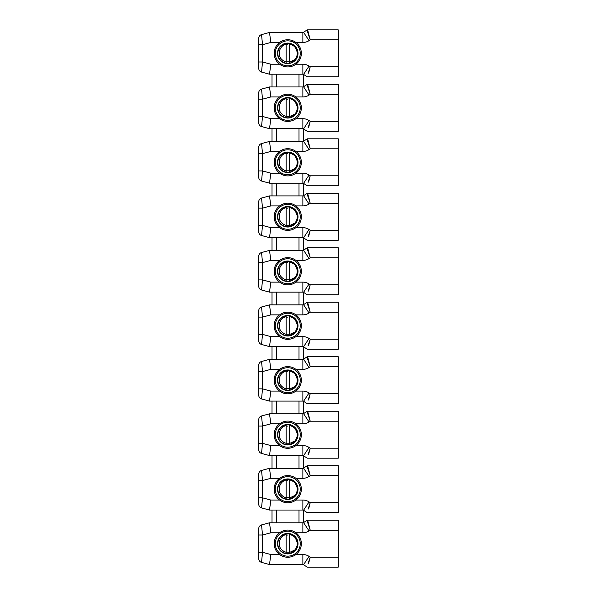 <?xml version="1.0" encoding="UTF-8"?>
<svg xmlns="http://www.w3.org/2000/svg" width="597" height="597" viewBox="0 0 597 597"><rect width="100%" height="100%" fill="white"/><g stroke="black" fill="none" stroke-linecap="round" stroke-linejoin="round"><path stroke-width="0.9" d="M277.598 543.113A10.171 10.171 0 0 0 277.598 544.203L277.769 544.143M293.306 535.136A10.171 10.171 0 0 0 292.358 534.591L292.321 534.77M292.358 552.725A10.171 10.171 0 0 0 293.306 552.18L293.172 552.061M298 543.658A10.246 10.246 0 0 0 287.754 533.412A10.246 10.246 0 0 0 277.508 543.658A10.246 10.246 0 0 0 287.754 553.904A10.246 10.246 0 0 0 298 543.658M300.246 543.658A12.492 12.492 0 0 1 287.754 556.158A12.492 12.492 0 0 1 275.262 543.658A12.492 12.492 0 0 1 287.754 531.166A12.492 12.492 0 0 1 300.246 543.658M279.605 554.531A13.589 13.589 0 0 1 279.605 532.785A13.589 13.589 0 0 1 301.343 543.658A13.589 13.589 0 0 1 279.605 554.531L270.829 554.531L269.508 564.523L261.546 562.389L262.516 552.3L270.829 554.531M258.762 558.77A3.746 3.746 0 0 0 261.546 562.389A3.746 3.746 0 0 1 258.762 558.77L258.762 535.016L262.516 535.016L261.546 524.927L269.508 522.793L302.873 522.793A1.246 1.246 0 0 0 303.56 522.584L306.933 520.375L310.231 530.166L307.619 520.166L338.238 520.166L338.238 530.166L310.231 530.166L309.045 530.942A11.246 11.246 0 0 1 302.873 532.785L295.903 532.785M258.762 535.016L258.762 528.546L258.762 535.016M269.508 522.793L270.829 532.785L262.516 535.016L262.516 552.3L258.762 552.3L258.762 557.023M308.589 563.449L310.231 557.15L338.238 557.15L338.238 567.15L307.619 567.15A1.246 1.246 0 0 1 306.933 566.949L303.56 564.732A1.246 1.246 0 0 0 302.873 564.523L269.508 564.523M338.238 557.15L338.238 530.166M308.052 563.628L310.231 557.15L309.045 556.374A11.246 11.246 0 0 0 302.873 554.531L302.873 564.523A1.246 1.246 0 0 1 303.56 564.732A1.246 1.246 0 0 0 302.873 564.523A1.246 1.246 0 0 1 303.56 564.732L309.045 556.374M308.052 523.688L306.933 520.375A1.246 1.246 0 0 1 307.619 520.166L308.589 523.867M302.873 532.785L302.873 522.793A1.246 1.246 0 0 0 303.56 522.584A1.246 1.246 0 0 1 303.5 522.621L303.5 510.211A1.246 1.246 0 0 1 303.56 510.248A1.246 1.246 0 0 0 302.873 510.047L269.508 510.047L261.546 507.913L262.516 497.823L270.829 500.047L269.508 510.047M261.546 524.927A3.746 3.746 0 0 0 258.762 528.546A3.746 3.746 0 0 1 261.546 524.927M299 510.047L299 522.793M276.508 510.047L276.508 522.793M272.008 510.047L272.008 522.793M298 489.182A10.246 10.246 0 0 0 287.754 478.936A10.246 10.246 0 0 0 277.508 489.182A10.246 10.246 0 0 0 287.754 499.428A10.246 10.246 0 0 0 298 489.182M300.246 489.182A12.492 12.492 0 0 1 287.754 501.674A12.492 12.492 0 0 1 275.262 489.182A12.492 12.492 0 0 1 287.754 476.682A12.492 12.492 0 0 1 300.246 489.182M279.605 500.047A13.589 13.589 0 0 1 279.605 478.309A13.589 13.589 0 0 1 301.343 489.182A13.589 13.589 0 0 1 279.605 500.047L270.829 500.047M258.762 504.293A3.746 3.746 0 0 0 261.546 507.913A3.746 3.746 0 0 1 258.762 504.293L258.762 480.533L262.516 480.533L261.546 470.443L269.508 468.309L302.873 468.309A1.246 1.246 0 0 0 303.56 468.108L306.933 465.891L310.231 475.682L307.619 465.69L338.238 465.69L338.238 475.682L310.231 475.682L309.045 476.466A11.246 11.246 0 0 1 302.873 478.309L295.903 478.309M258.762 480.533L258.762 474.07L258.762 480.533M269.508 468.309L270.829 478.309L262.516 480.533L262.516 497.823L258.762 497.823L258.762 502.547M338.238 502.674L338.238 512.674L307.619 512.674A1.246 1.246 0 0 1 306.933 512.465L303.56 510.248A1.246 1.246 0 0 0 302.873 510.047L302.873 500.047A11.246 11.246 0 0 1 309.045 501.89L310.231 502.674L338.238 502.674L338.238 475.682M308.589 508.965L310.231 502.674L308.052 509.151M308.052 469.205L306.933 465.891A1.246 1.246 0 0 1 307.619 465.69L308.589 469.391M261.546 470.443A3.746 3.746 0 0 0 258.762 474.07A3.746 3.746 0 0 1 261.546 470.443M303.5 455.735L303.5 468.145M299 455.563L299 468.309M276.508 455.563L276.508 468.309M272.008 455.563L272.008 468.309M298 434.698A10.246 10.246 0 0 0 287.754 424.452A10.246 10.246 0 0 0 277.508 434.698A10.246 10.246 0 0 0 287.754 444.944A10.246 10.246 0 0 0 298 434.698M300.246 434.698A12.492 12.492 0 0 1 287.754 447.198A12.492 12.492 0 0 1 275.262 434.698A12.492 12.492 0 0 1 287.754 422.206A12.492 12.492 0 0 1 300.246 434.698M279.605 445.571A13.589 13.589 0 0 1 279.605 423.825A13.589 13.589 0 0 1 301.343 434.698A13.589 13.589 0 0 1 279.605 445.571L270.829 445.571L269.508 455.563L261.546 453.429L262.516 443.34L270.829 445.571M258.762 449.81A3.746 3.746 0 0 0 261.546 453.429A3.746 3.746 0 0 1 258.762 449.81L258.762 426.057L262.516 426.057L261.546 415.967L269.508 413.833L302.873 413.833A1.246 1.246 0 0 0 303.56 413.624L306.933 411.415L310.231 421.206L307.619 411.206L338.238 411.206L338.238 421.206L310.231 421.206L309.045 421.982A11.246 11.246 0 0 1 302.873 423.825L295.903 423.825M258.762 426.057L258.762 419.587L258.762 426.057M269.508 413.833L270.829 423.825L262.516 426.057L262.516 443.34L258.762 443.34L258.762 448.063M308.589 454.489L310.231 448.198L338.238 448.198L338.238 458.19L307.619 458.19A1.246 1.246 0 0 1 306.933 457.989L303.56 455.772A1.246 1.246 0 0 0 302.873 455.563L269.508 455.563M338.238 448.198L338.238 421.206M308.052 454.668L310.231 448.198L309.045 447.414A11.246 11.246 0 0 0 302.873 445.571L302.873 455.563A1.246 1.246 0 0 1 303.56 455.772L309.045 447.414A11.246 11.246 0 0 0 302.873 445.571L295.903 445.571M308.052 414.728L306.933 411.415A1.246 1.246 0 0 1 307.619 411.206L308.589 414.915M261.546 415.967A3.746 3.746 0 0 0 258.762 419.587A3.746 3.746 0 0 1 261.546 415.967M303.5 401.251L303.5 413.669M299 401.087L299 413.833M276.508 401.087L276.508 413.833M272.008 401.087L272.008 413.833M298 380.222A10.246 10.246 0 0 0 287.754 369.976A10.246 10.246 0 0 0 277.508 380.222A10.246 10.246 0 0 0 287.754 390.468A10.246 10.246 0 0 0 298 380.222M300.246 380.222A12.492 12.492 0 0 1 287.754 392.714A12.492 12.492 0 0 1 275.262 380.222A12.492 12.492 0 0 1 287.754 367.722A12.492 12.492 0 0 1 300.246 380.222M279.605 391.087A13.589 13.589 0 0 1 279.605 369.349A13.589 13.589 0 0 1 301.343 380.222A13.589 13.589 0 0 1 279.605 391.087L270.829 391.087L269.508 401.087L261.546 398.953L262.516 388.863L270.829 391.087M258.762 395.333A3.746 3.746 0 0 0 261.546 398.953A3.746 3.746 0 0 1 258.762 395.333L258.762 371.573L262.516 371.573L261.546 361.491L269.508 359.349L302.873 359.349A1.246 1.246 0 0 0 303.56 359.148L306.933 356.931L310.231 366.722L307.619 356.73L338.238 356.73L338.238 366.722L310.231 366.722L309.045 367.506A11.246 11.246 0 0 1 302.873 369.349L295.903 369.349M258.762 371.573L258.762 365.11L258.762 371.573M269.508 359.349L270.829 369.349L262.516 371.573L262.516 388.863L258.762 388.863L258.762 393.587M308.589 400.005L310.231 393.714L338.238 393.714L338.238 403.714L307.619 403.714A1.246 1.246 0 0 1 306.933 403.505L303.56 401.288A1.246 1.246 0 0 0 302.873 401.087L269.508 401.087M338.238 393.714L338.238 366.722M308.052 400.191L310.231 393.714L309.045 392.938A11.246 11.246 0 0 0 302.873 391.087L302.873 401.087A1.246 1.246 0 0 1 303.56 401.288L309.045 392.938A11.246 11.246 0 0 0 302.873 391.087L295.903 391.087M308.052 360.245L306.933 356.931A1.246 1.246 0 0 1 307.619 356.73L308.589 360.431M303.5 359.185A1.246 1.246 0 0 0 303.56 359.148L309.045 367.506A11.246 11.246 0 0 1 302.873 369.349L302.873 359.349A1.246 1.246 0 0 0 303.56 359.148A1.246 1.246 0 0 1 303.5 359.185L303.5 346.775M261.546 361.491A3.746 3.746 0 0 0 258.762 365.11A3.746 3.746 0 0 1 261.546 361.491M299 346.611L299 359.349M276.508 346.611L276.508 359.349M272.008 346.611L272.008 359.349M298 325.738A10.246 10.246 0 0 0 287.754 315.492A10.246 10.246 0 0 0 277.508 325.738A10.246 10.246 0 0 0 287.754 335.984A10.246 10.246 0 0 0 298 325.738M300.246 325.738A12.492 12.492 0 0 1 287.754 338.238A12.492 12.492 0 0 1 275.262 325.738A12.492 12.492 0 0 1 287.754 313.246A12.492 12.492 0 0 1 300.246 325.738M279.605 336.611A13.589 13.589 0 0 1 279.605 314.865A13.589 13.589 0 0 1 301.343 325.738A13.589 13.589 0 0 1 279.605 336.611L270.829 336.611L269.508 346.611L261.546 344.469L262.516 334.38L270.829 336.611M258.762 340.85A3.746 3.746 0 0 0 261.546 344.469A3.746 3.746 0 0 1 258.762 340.85L258.762 317.097L262.516 317.097L261.546 307.007L269.508 304.873L302.873 304.873A1.246 1.246 0 0 0 303.56 304.671L306.933 302.455L310.231 312.246L307.619 302.246L338.238 302.246L338.238 312.246L310.231 312.246L309.045 313.022A11.246 11.246 0 0 1 302.873 314.865L295.903 314.865M258.762 317.097L258.762 310.627L258.762 317.097M269.508 304.873L270.829 314.865L262.516 317.097L262.516 334.38L258.762 334.38L258.762 339.111M308.589 345.529L310.231 339.238L338.238 339.238L338.238 349.23L307.619 349.23A1.246 1.246 0 0 1 306.933 349.029L303.56 346.812A1.246 1.246 0 0 0 302.873 346.611L269.508 346.611M338.238 339.238L338.238 312.246M308.052 345.708L310.231 339.238L309.045 338.454A11.246 11.246 0 0 0 302.873 336.611L302.873 346.611A1.246 1.246 0 0 1 303.56 346.812L309.045 338.454A11.246 11.246 0 0 0 302.873 336.611L295.903 336.611M308.052 305.768L306.933 302.455A1.246 1.246 0 0 1 307.619 302.246L308.589 305.955M303.5 304.709A1.246 1.246 0 0 0 303.56 304.671L309.045 313.022A11.246 11.246 0 0 1 302.873 314.865L302.873 304.873A1.246 1.246 0 0 0 303.56 304.671A1.246 1.246 0 0 1 303.5 304.709L303.5 292.291A1.246 1.246 0 0 1 303.56 292.329A1.246 1.246 0 0 0 302.873 292.127L269.508 292.127L261.546 289.993L262.516 279.903L270.829 282.135L269.508 292.127M261.546 307.007A3.746 3.746 0 0 0 258.762 310.627A3.746 3.746 0 0 1 261.546 307.007M299 292.127L299 304.873M276.508 292.127L276.508 304.873M272.008 292.127L272.008 304.873M298 271.262A10.246 10.246 0 0 0 287.754 261.016A10.246 10.246 0 0 0 277.508 271.262A10.246 10.246 0 0 0 287.754 281.508A10.246 10.246 0 0 0 298 271.262M300.246 271.262A12.492 12.492 0 0 1 287.754 283.754A12.492 12.492 0 0 1 275.262 271.262A12.492 12.492 0 0 1 287.754 258.762A12.492 12.492 0 0 1 300.246 271.262M279.605 282.135A13.589 13.589 0 0 1 279.605 260.389A13.589 13.589 0 0 1 301.343 271.262A13.589 13.589 0 0 1 279.605 282.135L270.829 282.135M258.762 286.373A3.746 3.746 0 0 0 261.546 289.993A3.746 3.746 0 0 1 258.762 286.373L258.762 262.62L262.516 262.62L261.546 252.531L269.508 250.389L302.873 250.389A1.246 1.246 0 0 0 303.56 250.188L306.933 247.971L310.231 257.762L307.619 247.77L338.238 247.77L338.238 257.762L310.231 257.762L309.045 258.546A11.246 11.246 0 0 1 302.873 260.389L295.903 260.389M258.762 262.62L258.762 256.15L258.762 262.62M269.508 250.389L270.829 260.389L262.516 262.62L262.516 279.903L258.762 279.903L258.762 284.627M338.238 284.754L338.238 294.754L307.619 294.754A1.246 1.246 0 0 1 306.933 294.545L303.56 292.329A1.246 1.246 0 0 0 302.873 292.127L302.873 282.135A11.246 11.246 0 0 1 309.045 283.978L310.231 284.754L338.238 284.754L338.238 257.762M308.589 291.045L310.231 284.754L308.052 291.232M309.045 258.546L303.56 250.188A1.246 1.246 0 0 1 302.873 250.389A1.246 1.246 0 0 0 303.56 250.188A1.246 1.246 0 0 1 303.5 250.225L303.5 237.815A1.246 1.246 0 0 1 303.56 237.852A1.246 1.246 0 0 0 302.873 237.651L269.508 237.651L261.546 235.509L262.516 225.427L270.829 227.651L269.508 237.651M308.052 251.292L306.933 247.971A1.246 1.246 0 0 1 307.619 247.77L308.589 251.471M261.546 252.531A3.746 3.746 0 0 0 258.762 256.15A3.746 3.746 0 0 1 261.546 252.531M299 237.651L299 250.389M276.508 237.651L276.508 250.389M272.008 237.651L272.008 250.389M298 216.778A10.246 10.246 0 0 0 287.754 206.532A10.246 10.246 0 0 0 277.508 216.778A10.246 10.246 0 0 0 287.754 227.024A10.246 10.246 0 0 0 298 216.778M300.246 216.778A12.492 12.492 0 0 1 287.754 229.278A12.492 12.492 0 0 1 275.262 216.778A12.492 12.492 0 0 1 287.754 204.286A12.492 12.492 0 0 1 300.246 216.778M279.605 227.651A13.589 13.589 0 0 1 279.605 205.913A13.589 13.589 0 0 1 301.343 216.778A13.589 13.589 0 0 1 279.605 227.651L270.829 227.651M258.762 231.89A3.746 3.746 0 0 0 261.546 235.509A3.746 3.746 0 0 1 258.762 231.89L258.762 208.137L262.516 208.137L261.546 198.047L269.508 195.913L302.873 195.913A1.246 1.246 0 0 0 303.56 195.712L306.933 193.495L310.231 203.286L307.619 193.286L338.238 193.286L338.238 203.286L310.231 203.286L309.045 204.062A11.246 11.246 0 0 1 302.873 205.913L295.903 205.913M258.762 208.137L258.762 201.667L258.762 208.137M269.508 195.913L270.829 205.913L262.516 208.137L262.516 225.427L258.762 225.427L258.762 230.151M338.238 230.278L338.238 240.27L307.619 240.27A1.246 1.246 0 0 1 306.933 240.069L303.56 237.852A1.246 1.246 0 0 0 302.873 237.651L302.873 227.651A11.246 11.246 0 0 1 309.045 229.494L310.231 230.278L338.238 230.278L338.238 203.286M308.589 236.569L310.231 230.278L308.052 236.755M308.052 196.809L306.933 193.495A1.246 1.246 0 0 1 307.619 193.286L308.589 196.995M261.546 198.047A3.746 3.746 0 0 0 258.762 201.667A3.746 3.746 0 0 1 261.546 198.047M303.5 183.331L303.5 195.749M299 183.167L299 195.913M276.508 183.167L276.508 195.913M272.008 183.167L272.008 195.913M298 162.302A10.246 10.246 0 0 0 287.754 152.056A10.246 10.246 0 0 0 277.508 162.302A10.246 10.246 0 0 0 287.754 172.548A10.246 10.246 0 0 0 298 162.302M300.246 162.302A12.492 12.492 0 0 1 287.754 174.794A12.492 12.492 0 0 1 275.262 162.302A12.492 12.492 0 0 1 287.754 149.802A12.492 12.492 0 0 1 300.246 162.302M279.605 173.175A13.589 13.589 0 0 1 279.605 151.429A13.589 13.589 0 0 1 301.343 162.302A13.589 13.589 0 0 1 279.605 173.175L270.829 173.175L269.508 183.167L261.546 181.033L262.516 170.943L270.829 173.175M258.762 177.413A3.746 3.746 0 0 0 261.546 181.033A3.746 3.746 0 0 1 258.762 177.413L258.762 153.66L262.516 153.66L261.546 143.571L269.508 141.437L302.873 141.437A1.246 1.246 0 0 0 303.56 141.228L306.933 139.011L310.231 148.802L307.619 138.81L338.238 138.81L338.238 148.802L310.231 148.802L309.045 149.586A11.246 11.246 0 0 1 302.873 151.429L295.903 151.429M258.762 153.66L258.762 147.19L258.762 153.66M269.508 141.437L270.829 151.429L262.516 153.66L262.516 170.943L258.762 170.943L258.762 175.667M308.589 182.085L310.231 175.794L338.238 175.794L338.238 185.794L307.619 185.794A1.246 1.246 0 0 1 306.933 185.585L303.56 183.376A1.246 1.246 0 0 0 302.873 183.167L269.508 183.167M338.238 175.794L338.238 148.802M308.052 182.272L310.231 175.794L309.045 175.018A11.246 11.246 0 0 0 302.873 173.175L302.873 183.167A1.246 1.246 0 0 1 303.56 183.376L309.045 175.018A11.246 11.246 0 0 0 302.873 173.175L295.903 173.175M308.052 142.332L306.933 139.011A1.246 1.246 0 0 1 307.619 138.81L308.589 142.511M303.5 141.265A1.246 1.246 0 0 0 303.56 141.228L309.045 149.586A11.246 11.246 0 0 1 302.873 151.429L302.873 141.437A1.246 1.246 0 0 0 303.56 141.228A1.246 1.246 0 0 1 303.5 141.265L303.5 128.855M261.546 143.571A3.746 3.746 0 0 0 258.762 147.19A3.746 3.746 0 0 1 261.546 143.571M299 128.691L299 141.437M276.508 128.691L276.508 141.437M272.008 128.691L272.008 141.437M298 107.818A10.246 10.246 0 0 0 287.754 97.572A10.246 10.246 0 0 0 277.508 107.818A10.246 10.246 0 0 0 287.754 118.064A10.246 10.246 0 0 0 298 107.818M300.246 107.818A12.492 12.492 0 0 1 287.754 120.318A12.492 12.492 0 0 1 275.262 107.818A12.492 12.492 0 0 1 287.754 95.326A12.492 12.492 0 0 1 300.246 107.818M279.605 118.691A13.589 13.589 0 0 1 279.605 96.953A13.589 13.589 0 0 1 301.343 107.818A13.589 13.589 0 0 1 279.605 118.691L270.829 118.691L269.508 128.691L261.546 126.557L262.516 116.467L270.829 118.691M258.762 122.93A3.746 3.746 0 0 0 261.546 126.557A3.746 3.746 0 0 1 258.762 122.93L258.762 99.177L262.516 99.177L261.546 89.087L269.508 86.953L302.873 86.953A1.246 1.246 0 0 0 303.56 86.752L306.933 84.535L310.231 94.326L307.619 84.326L338.238 84.326L338.238 94.326L310.231 94.326L309.045 95.11A11.246 11.246 0 0 1 302.873 96.953L295.903 96.953M258.762 99.177L258.762 92.707L258.762 99.177M269.508 86.953L270.829 96.953L262.516 99.177L262.516 116.467L258.762 116.467L258.762 121.191M308.589 127.609L310.231 121.318L338.238 121.318L338.238 131.31L307.619 131.31A1.246 1.246 0 0 1 306.933 131.109L303.56 128.892A1.246 1.246 0 0 0 302.873 128.691L269.508 128.691M338.238 121.318L338.238 94.326M308.052 127.795L310.231 121.318L309.045 120.534A11.246 11.246 0 0 0 302.873 118.691L302.873 128.691A1.246 1.246 0 0 1 303.56 128.892L309.045 120.534A11.246 11.246 0 0 0 302.873 118.691L295.903 118.691M308.052 87.849L306.933 84.535A1.246 1.246 0 0 1 307.619 84.326L308.589 88.035M303.5 86.789A1.246 1.246 0 0 0 303.56 86.752L309.045 95.11A11.246 11.246 0 0 1 302.873 96.953L302.873 86.953A1.246 1.246 0 0 0 303.56 86.752A1.246 1.246 0 0 1 303.5 86.789L303.5 74.379M261.546 89.087A3.746 3.746 0 0 0 258.762 92.707A3.746 3.746 0 0 1 261.546 89.087M299 74.207L299 86.953M276.508 74.207L276.508 86.953M272.008 74.207L272.008 86.953M298 53.342A10.246 10.246 0 0 0 287.754 43.096A10.246 10.246 0 0 0 277.508 53.342A10.246 10.246 0 0 0 287.754 63.588A10.246 10.246 0 0 0 298 53.342M300.246 53.342A12.492 12.492 0 0 1 287.754 65.834A12.492 12.492 0 0 1 275.262 53.342A12.492 12.492 0 0 1 287.754 40.842A12.492 12.492 0 0 1 300.246 53.342M279.605 64.215A13.589 13.589 0 0 1 279.605 42.469A13.589 13.589 0 0 1 301.343 53.342A13.589 13.589 0 0 1 279.605 64.215L270.829 64.215L269.508 74.207L261.546 72.073L262.516 61.984L270.829 64.215M258.762 68.454A3.746 3.746 0 0 0 261.546 72.073A3.746 3.746 0 0 1 258.762 68.454L258.762 44.7L262.516 44.7L261.546 34.611L269.508 32.477L302.873 32.477A1.246 1.246 0 0 0 303.56 32.268L306.933 30.051L310.231 39.85L307.619 29.85L338.238 29.85L338.238 39.85L310.231 39.85L309.045 40.626A11.246 11.246 0 0 1 302.873 42.469L295.903 42.469M258.762 44.7L258.762 38.23L258.762 44.7M269.508 32.477L270.829 42.469L262.516 44.7L262.516 61.984L258.762 61.984L258.762 66.707M308.589 73.132L310.231 66.834L338.238 66.834L338.238 76.834L307.619 76.834A1.246 1.246 0 0 1 306.933 76.625L303.56 74.416A1.246 1.246 0 0 0 302.873 74.207L269.508 74.207M338.238 66.834L338.238 39.85M308.052 73.312L310.231 66.834L309.045 66.058A11.246 11.246 0 0 0 302.873 64.215L302.873 74.207A1.246 1.246 0 0 1 303.56 74.416L309.045 66.058A11.246 11.246 0 0 0 302.873 64.215L295.903 64.215M308.052 33.372L306.933 30.051A1.246 1.246 0 0 1 307.619 29.85L308.589 33.551M261.546 34.611A3.746 3.746 0 0 0 258.762 38.23A3.746 3.746 0 0 1 261.546 34.611M287.784 44.7L286.127 44.85L286.127 43.477L289.791 43.559L286.127 43.477C280.926 44.738 278.135 48.029 277.754 53.342C278.135 58.655 280.926 61.946 286.127 63.207A10 10 0 0 0 289.381 63.207L290.858 62.842A10 10 0 0 0 296.672 57.864L297.754 53.342L294.821 46.275L289.381 43.477L289.381 62.23L294.873 59.625A9.5 9.5 0 0 0 289.381 43.984L289.381 43.954C296.433 46.156 298.866 50.79 296.672 57.864M286.127 61.976L286.127 44.148C283 45.021 280.881 46.984 279.769 50.036C278.232 55.088 279.792 58.849 284.448 61.327L286.127 61.976L286.127 63.207M289.381 62.23L289.381 63.207L290.858 62.842L294.873 59.625M279.769 50.036L279.284 51.626M282.978 60.543L284.448 61.327M286.127 61.834L289.381 61.834L286.127 61.834M287.784 99.177L286.127 99.333L286.127 97.96L289.791 98.035L286.127 97.96C280.926 99.221 278.135 102.505 277.754 107.818C278.135 113.131 280.926 116.422 286.127 117.684A10 10 0 0 0 289.381 117.684L290.858 117.325A10 10 0 0 0 296.672 112.34L297.754 107.818L294.821 100.751L289.381 97.96L289.381 116.706L294.873 114.102A9.5 9.5 0 0 0 289.381 98.468L289.381 98.438C296.433 100.639 298.866 105.273 296.672 112.34M286.127 116.46L286.127 98.624C283 99.505 280.881 101.468 279.769 104.512C278.232 109.564 279.792 113.333 284.448 115.803L286.127 116.46L286.127 117.684M289.381 116.706L289.381 117.684L290.858 117.325L294.873 114.102M279.769 104.512L279.284 106.109M282.978 115.027L284.448 115.803M286.127 116.311L289.381 116.311L286.127 116.311M287.784 153.66L286.127 153.81L286.127 152.436L289.791 152.519L286.127 152.436C280.926 153.698 278.135 156.989 277.754 162.302C278.135 167.615 280.926 170.899 286.127 172.167A10 10 0 0 0 289.381 172.167L290.858 171.802A10 10 0 0 0 296.672 166.824L297.754 162.302L294.821 155.235L289.381 152.436L289.381 171.19L294.873 168.585A9.5 9.5 0 0 0 289.381 152.944L289.381 152.914C296.433 155.116 298.866 159.75 296.672 166.824M286.127 170.936L286.127 153.108C283 153.981 280.881 155.944 279.769 158.996C278.232 164.048 279.792 167.809 284.448 170.287L286.127 170.936L286.127 172.167M289.381 171.19L289.381 172.167L290.858 171.802L294.873 168.585M279.769 158.996L279.284 160.586M282.978 169.503L284.448 170.287M286.127 170.787L289.381 170.787L286.127 170.787M287.784 208.137L286.127 208.293L286.127 206.92L289.791 206.995L286.127 206.92C280.926 208.181 278.135 211.465 277.754 216.778C278.135 222.091 280.926 225.382 286.127 226.644A10 10 0 0 0 289.381 226.644L290.858 226.278A10 10 0 0 0 296.672 221.3L297.754 216.778L294.821 209.711L289.381 206.92L289.381 225.666L294.873 223.062A9.5 9.5 0 0 0 289.381 207.42L289.381 207.398C296.433 209.599 298.866 214.233 296.672 221.3M286.127 225.42L286.127 207.584C283 208.465 280.881 210.428 279.769 213.472C278.232 218.524 279.792 222.285 284.448 224.763L286.127 225.42L286.127 226.644M289.381 225.666L289.381 226.644L290.858 226.278L294.873 223.062M279.769 213.472L279.284 215.069M282.978 223.987L284.448 224.763M286.127 225.27L289.381 225.27L286.127 225.27M287.784 262.62L286.127 262.77L286.127 261.396L289.791 261.471L286.127 261.396C280.926 262.658 278.135 265.949 277.754 271.262C278.135 276.575 280.926 279.859 286.127 281.12A10 10 0 0 0 289.381 281.12L290.858 280.762A10 10 0 0 0 296.672 275.784L297.754 271.262L294.821 264.195L289.381 261.396L289.381 280.15L294.873 277.545A9.5 9.5 0 0 0 289.381 261.904L289.381 261.874C296.433 264.075 298.866 268.71 296.672 275.784M286.127 279.896L286.127 262.068C283 262.941 280.881 264.904 279.769 267.956C278.232 273.001 279.792 276.769 284.448 279.247L286.127 279.896L286.127 281.12M289.381 280.15L289.381 281.12L290.858 280.762L294.873 277.545M279.769 267.956L279.284 269.546M282.978 278.463L284.448 279.247M286.127 279.747L289.381 279.747L286.127 279.747M287.784 317.097L286.127 317.253L286.127 315.88L289.791 315.955L286.127 315.88C280.926 317.141 278.135 320.425 277.754 325.738C278.135 331.051 280.926 334.342 286.127 335.604A10 10 0 0 0 289.381 335.604L290.858 335.238A10 10 0 0 0 296.672 330.26L297.754 325.738L294.821 318.671L289.381 315.88L289.381 334.626L294.873 332.022A9.5 9.5 0 0 0 289.381 316.38L289.381 316.38C296.433 318.559 298.866 323.193 296.672 330.26M286.127 334.38L286.127 316.544C283 317.425 280.881 319.38 279.769 322.432C278.232 327.484 279.792 331.245 284.448 333.723L286.127 334.38L286.127 335.604M289.381 334.626L289.381 335.604L290.858 335.238L294.873 332.022M279.769 322.432L279.284 324.029M282.978 332.947L284.448 333.723M286.127 334.23L289.381 334.23L286.127 334.23M287.784 371.573L286.127 371.73L286.127 370.356L289.791 370.431L286.127 370.356C280.926 371.618 278.135 374.909 277.754 380.222C278.135 385.535 280.926 388.819 286.127 390.08A10 10 0 0 0 289.381 390.08L290.858 389.722A10 10 0 0 0 296.672 384.744L297.754 380.222L294.821 373.155L289.381 370.356L289.381 389.11L294.873 386.505A9.5 9.5 0 0 0 289.381 370.864L289.381 370.864C296.433 373.035 298.866 377.67 296.672 384.744M286.127 388.856L286.127 371.028C283 371.901 280.881 373.864 279.769 376.908C278.232 381.961 279.792 385.729 284.448 388.207L286.127 388.856L286.127 390.08M289.381 389.11L289.381 390.08L290.858 389.722L294.873 386.505M279.769 376.908L279.284 378.505M282.978 387.423L284.448 388.207M286.127 388.707L289.381 388.707L286.127 388.707M287.784 426.057L286.127 426.213L286.127 424.833L289.791 424.915L286.127 424.833C280.926 426.101 278.135 429.385 277.754 434.698C278.135 440.011 280.926 443.302 286.127 444.564A10 10 0 0 0 289.381 444.564L290.858 444.198A10 10 0 0 0 296.672 439.22L297.754 434.698L294.821 427.631L289.381 424.833L289.381 443.586L294.873 440.982A9.5 9.5 0 0 0 289.381 425.34L289.381 425.34C296.433 427.519 298.866 432.153 296.672 439.22M286.127 443.34L286.127 425.504C283 426.377 280.881 428.34 279.769 431.392C278.232 436.444 279.792 440.205 284.448 442.683L286.127 443.34L286.127 444.564M289.381 443.586L289.381 444.564L290.858 444.198L294.873 440.982M279.769 431.392L279.284 432.982M282.978 441.907L284.448 442.683M286.127 443.19L289.381 443.19L286.127 443.19M287.784 480.533L286.127 480.689L286.127 479.316L289.791 479.391L286.127 479.316C280.926 480.578 278.135 483.868 277.754 489.182C278.135 494.495 280.926 497.779 286.127 499.04A10 10 0 0 0 289.381 499.04L290.858 498.682A10 10 0 0 0 296.672 493.697L297.754 489.182L294.821 482.107L289.381 479.316L289.381 498.07L294.873 495.465A9.5 9.5 0 0 0 289.381 479.824L289.381 479.794C296.433 481.995 298.866 486.63 296.672 493.697M286.127 497.816L286.127 479.981C283 480.861 280.881 482.824 279.769 485.868C278.232 490.921 279.792 494.689 284.448 497.167L286.127 497.816L286.127 499.04M289.381 498.07L289.381 499.04L290.858 498.682L294.873 495.465M279.769 485.868L279.284 487.465M282.978 496.383L284.448 497.167M286.127 497.667L289.381 497.667L286.127 497.667M287.784 535.016L286.127 535.166L286.127 533.793L289.791 533.875L286.127 533.793C280.926 535.054 278.135 538.345 277.754 543.658C278.135 548.971 280.926 552.262 286.127 553.523A10 10 0 0 0 289.381 553.523L290.858 553.158A10 10 0 0 0 296.672 548.18L297.754 543.658L294.821 536.591L289.381 533.793L289.381 552.546L294.873 549.941A9.5 9.5 0 0 0 289.381 534.3L289.381 534.278C296.433 536.479 298.866 541.113 296.672 548.18M286.127 552.3L286.127 534.464C283 535.337 280.881 537.3 279.769 540.352C278.232 545.404 279.792 549.165 284.448 551.643L286.127 552.3L286.127 553.523M289.381 552.546L289.381 553.523L290.858 553.158L294.873 549.941M279.769 540.352L279.284 541.942M282.978 550.859L284.448 551.643M286.127 552.15L289.381 552.15L286.127 552.15M309.045 530.942L303.56 522.584A1.246 1.246 0 0 1 303.5 522.621M279.605 532.785L270.829 532.785M295.903 554.531L302.873 554.531M307.619 567.15A1.246 1.246 0 0 1 306.933 566.949M306.933 520.375A1.246 1.246 0 0 1 307.619 520.166M302.873 468.309A1.246 1.246 0 0 0 303.56 468.108L309.045 476.466A11.246 11.246 0 0 1 302.873 478.309L302.873 468.309M279.605 478.309L270.829 478.309M295.903 500.047L302.873 500.047M307.619 512.674A1.246 1.246 0 0 1 306.933 512.465M306.933 465.891A1.246 1.246 0 0 1 307.619 465.69M303.5 510.211A1.246 1.246 0 0 1 303.56 510.248L309.045 501.89M302.873 413.833A1.246 1.246 0 0 0 303.56 413.624L309.045 421.982A11.246 11.246 0 0 1 302.873 423.825L302.873 413.833M279.605 423.825L270.829 423.825M307.619 458.19A1.246 1.246 0 0 1 306.933 457.989M306.933 411.415A1.246 1.246 0 0 1 307.619 411.206M279.605 369.349L270.829 369.349M307.619 403.714A1.246 1.246 0 0 1 306.933 403.505M306.933 356.931A1.246 1.246 0 0 1 307.619 356.73M279.605 314.865L270.829 314.865M307.619 349.23A1.246 1.246 0 0 1 306.933 349.029M306.933 302.455A1.246 1.246 0 0 1 307.619 302.246M279.605 260.389L270.829 260.389M295.903 282.135L302.873 282.135M307.619 294.754A1.246 1.246 0 0 1 306.933 294.545M306.933 247.971A1.246 1.246 0 0 1 307.619 247.77M303.5 292.291A1.246 1.246 0 0 1 303.56 292.329L309.045 283.978M302.873 250.389L302.873 260.389M302.873 195.913A1.246 1.246 0 0 0 303.56 195.712L309.045 204.062A11.246 11.246 0 0 1 302.873 205.913L302.873 195.913M279.605 205.913L270.829 205.913M295.903 227.651L302.873 227.651A11.246 11.246 0 0 1 309.045 229.494L303.56 237.852A1.246 1.246 0 0 0 303.5 237.815M307.619 240.27A1.246 1.246 0 0 1 306.933 240.069M306.933 193.495A1.246 1.246 0 0 1 307.619 193.286M279.605 151.429L270.829 151.429M307.619 185.794A1.246 1.246 0 0 1 306.933 185.585M306.933 139.011A1.246 1.246 0 0 1 307.619 138.81M279.605 96.953L270.829 96.953M307.619 131.31A1.246 1.246 0 0 1 306.933 131.109M306.933 84.535A1.246 1.246 0 0 1 307.619 84.326M302.873 32.477A1.246 1.246 0 0 0 303.56 32.268L309.045 40.626A11.246 11.246 0 0 1 302.873 42.469L302.873 32.477M279.605 42.469L270.829 42.469M307.619 76.834A1.246 1.246 0 0 1 306.933 76.625M306.933 30.051A1.246 1.246 0 0 1 307.619 29.85"/></g></svg>
